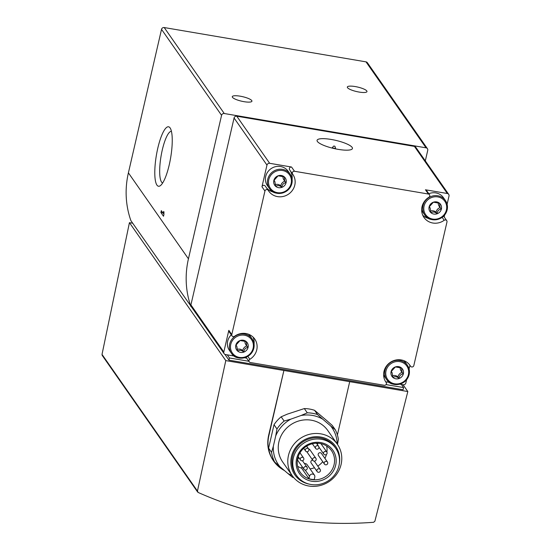 <?xml version="1.0" encoding="UTF-8"?>
<svg xmlns="http://www.w3.org/2000/svg" width="551" height="551" viewBox="0 0 551 551"><rect width="100%" height="100%" fill="white"/><g stroke="black" fill="none" stroke-linecap="round" stroke-linejoin="round"><path stroke-width="0.83" d="M102.21 355.416L102.018 354.417L129.437 222.652L225.786 360.602L197.451 491.058L198.146 492.456C253.198 516.976 311.687 526.921 373.606 522.286L374.887 521.225L407.823 391.547L403.07 384.736M392.939 377.469A6.419 6.054 -34.9 0 1 391.079 371.677L392.085 372.662L392.939 377.469C395.005 376.237 397.051 376.581 399.076 378.509A6.419 6.054 -34.9 0 1 392.939 377.469M403.366 373.764A6.419 6.054 -34.9 0 1 399.076 378.509C399.33 375.775 400.756 374.191 403.366 373.764L402.065 372.359L401.507 367.972A6.419 6.054 -34.9 0 1 403.366 373.764M395.37 366.925A6.419 6.054 -34.9 0 1 401.507 367.972L395.37 366.925L391.079 371.677A6.419 6.054 -34.9 0 1 395.37 366.925M237.653 351.07A6.419 6.054 -34.9 0 1 235.8 345.277L236.806 346.262L237.653 351.07C239.719 349.837 241.772 350.181 243.797 352.11A6.419 6.054 -34.9 0 1 237.653 351.07M248.081 347.364A6.419 6.054 -34.9 0 1 243.797 352.11C244.045 349.375 245.477 347.791 248.081 347.364L246.779 345.959L246.228 341.572A6.419 6.054 -34.9 0 1 248.081 347.364M240.084 340.532A6.419 6.054 -34.9 0 1 246.228 341.572L240.084 340.532L235.8 345.277A6.419 6.054 -34.9 0 1 240.084 340.532M430.965 212.734A6.419 6.054 -34.9 0 1 429.112 206.942L430.117 207.927L430.965 212.734C433.038 211.501 435.083 211.846 437.108 213.774A6.419 6.054 -34.9 0 1 430.965 212.734M441.399 209.029A6.419 6.054 -34.9 0 1 437.108 213.774C437.363 211.04 438.789 209.456 441.399 209.029L440.097 207.624L439.54 203.236A6.419 6.054 -34.9 0 1 441.399 209.029M433.403 202.189A6.419 6.054 -34.9 0 1 439.54 203.236L433.403 202.189L429.112 206.942A6.419 6.054 -34.9 0 1 433.403 202.189M275.686 186.334A6.419 6.054 -34.9 0 1 273.833 180.542L274.839 181.527L275.686 186.334C277.752 185.102 279.798 185.446 281.823 187.374A6.419 6.054 -34.9 0 1 275.686 186.334M286.114 182.629A6.419 6.054 -34.9 0 1 281.823 187.374C282.078 184.64 283.51 183.056 286.114 182.629L284.812 181.224L284.261 176.837A6.419 6.054 -34.9 0 1 286.114 182.629M278.117 175.79A6.419 6.054 -34.9 0 1 284.261 176.837L278.117 175.79L273.833 180.542A6.419 6.054 -34.9 0 1 278.117 175.79M384.261 385.287L250.354 362.517A1.832 1.729 -34.9 0 1 249.865 359.3A14.67 13.83 -34.9 0 0 254.748 339.044A14.67 13.83 -34.9 0 0 234.568 336.275A1.832 1.729 -34.9 0 1 231.792 334.581L264.935 191.025A1.832 1.729 -34.9 0 1 268.254 190.37A14.67 13.83 -34.9 0 0 268.73 191.107A14.67 13.83 -34.9 0 0 288.676 194.048A14.67 13.83 -34.9 0 0 292.781 174.309A14.67 13.83 -34.9 0 0 292.622 174.088A1.832 1.729 -34.9 0 1 294.51 171.271L428.409 194.035A1.832 1.729 -34.9 0 1 428.905 197.258A14.67 13.83 -34.9 0 0 424.015 217.507A14.67 13.83 -34.9 0 0 444.202 220.283A1.832 1.729 -34.9 0 1 446.971 221.977L413.835 365.527A1.832 1.729 -34.9 0 1 410.516 366.188A14.67 13.83 -34.9 0 0 410.034 365.444A14.67 13.83 -34.9 0 0 390.087 362.503A14.67 13.83 -34.9 0 0 385.982 382.242A14.67 13.83 -34.9 0 0 386.141 382.47A1.832 1.729 -34.9 0 1 384.261 385.287M334.092 464.61A19.023 17.942 -34.9 0 1 319.208 479.322A19.023 17.942 -34.9 0 1 300.295 472.407A19.023 17.942 -34.9 0 1 305.619 446.806A19.023 17.942 -34.9 0 1 331.488 450.622A19.023 17.942 -34.9 0 1 334.092 464.61M308.959 478.667L309.524 476.25A2.748 2.597 -34.9 0 1 314.407 475.12A2.748 2.597 -34.9 0 1 314.786 477.145L314.228 479.563A19.023 17.942 -34.9 0 1 308.959 478.667L301.631 468.171A19.023 17.942 -34.9 0 1 297.623 466.284M326.653 446.007A19.023 17.942 -34.9 0 1 326.901 452.164M326.454 454.403A19.023 17.942 -34.9 0 1 324.918 458.377M322.748 461.676A19.023 17.942 -34.9 0 1 317.775 466.063M314.463 467.723A19.023 17.942 -34.9 0 1 310.048 468.88M324.463 464.135L318.444 455.512A1.832 1.729 -34.9 0 1 318.953 453.046A1.832 1.729 -34.9 0 1 321.447 453.418L327.473 462.034A1.832 1.729 -34.9 0 1 326.288 464.803A1.832 1.729 -34.9 0 1 324.98 461.669A1.832 1.729 -34.9 0 1 327.473 462.034M317.507 444.726A1.832 1.729 -34.9 0 1 318.079 443.252M317.156 471.587A1.832 1.729 -34.9 0 1 317.672 469.115A1.832 1.729 -34.9 0 1 320.413 470.829A1.832 1.729 -34.9 0 1 317.156 471.587L311.136 462.964A1.832 1.729 -34.9 0 1 312.699 460.147M312.906 460.443A1.832 1.729 -34.9 0 1 313.416 457.977A1.832 1.729 -34.9 0 1 316.164 459.692A1.832 1.729 -34.9 0 1 312.906 460.443L306.879 451.82A1.832 1.729 -34.9 0 1 306.838 451.758M308.656 449.017A1.832 1.729 -34.9 0 1 309.889 449.719L315.909 458.342M304.021 469.349A1.832 1.729 -34.9 0 1 304.531 466.883A1.832 1.729 -34.9 0 1 307.279 468.598A1.832 1.729 -34.9 0 1 304.021 469.349L297.995 460.726A1.832 1.729 -34.9 0 1 299.11 457.977M304.476 463.598A2.748 2.597 -34.9 0 1 307.079 464.624L314.407 475.12M302.024 466.49L301.631 468.171M292.092 475.472A32.543 30.691 -34.9 0 1 287.718 473.357L279.894 466.663A32.543 30.691 -34.9 0 1 273.344 446.214L275.727 435.889A32.543 30.691 -34.9 0 1 290.866 419.125L301.08 415.495A32.543 30.691 -34.9 0 1 322.762 419.187L330.593 425.882A32.543 30.691 -34.9 0 1 337.184 443.975M292.237 475.678L282.697 462.02A27.502 25.938 -34.9 0 1 290.391 425.007A27.502 25.938 -34.9 0 1 327.79 430.524L337.329 444.182A27.502 25.938 -34.9 0 1 341.103 464.403A27.502 25.938 -34.9 0 1 319.58 485.672A27.502 25.938 -34.9 0 1 292.237 475.678A27.502 25.938 -34.9 0 1 299.93 438.665A27.502 25.938 -34.9 0 1 337.329 444.182M279.894 466.663L274.667 462.048A34.376 32.419 -34.9 0 1 271.574 452.378L273.344 446.214M293.766 477.648A34.376 32.419 -34.9 0 1 292.423 477.228L287.718 473.357M330.593 425.882L335.297 429.746A34.376 32.419 -34.9 0 1 338.39 439.416L337.508 444.437M301.08 415.495L307.293 412.823A34.376 32.419 -34.9 0 1 317.541 414.566L322.762 419.187M275.727 435.889L276.974 428.974A34.376 32.419 -34.9 0 1 284.13 421.054L290.866 419.125M274.667 462.048L271.698 457.798A34.376 32.419 -34.9 0 1 268.606 448.135L271.574 452.378M335.297 429.746L332.329 425.503L327.101 420.881L314.573 410.316L317.541 414.566M307.293 412.823L304.324 408.573A34.376 32.419 -34.9 0 1 314.573 410.316M284.13 421.054L281.162 416.804A34.376 32.419 -34.9 0 0 274.012 424.725L268.606 448.135M276.974 428.974L274.012 424.725M304.324 408.573L287.374 414.125L281.162 416.804M335.669 465.209A20.401 19.237 -34.9 0 1 302.527 476.98A20.401 19.237 -34.9 0 1 310.261 443.479A20.401 19.237 -34.9 0 1 335.669 465.209M338.961 465.767A23.838 22.481 -34.9 0 1 320.31 484.198A23.838 22.481 -34.9 0 1 296.61 475.541A23.838 22.481 -34.9 0 1 303.277 443.465A23.838 22.481 -34.9 0 1 335.69 448.245A23.838 22.481 -34.9 0 1 338.961 465.767M296.61 475.541L295.735 474.287A23.838 22.481 -34.9 0 1 302.409 442.212A23.838 22.481 -34.9 0 1 334.822 446.992L335.69 448.245M309.166 484.122A24.891 23.473 -34.9 0 1 291.431 456.717A24.891 23.473 -34.9 0 1 319.807 436.902A24.891 23.473 -34.9 0 1 339.43 462.985M163.509 216.254L163.943 214.387A3.926 0.944 -80.4 0 1 163.998 211.99L163.626 211.453L163.192 213.32L161.326 210.64L160.892 212.5L163.509 216.254M169.253 164.763A30.153 7.246 99.6 0 1 160.382 185.646A30.153 7.246 99.6 0 1 156.374 155.327A30.153 7.246 99.6 0 1 170.176 128.039A30.153 7.246 99.6 0 1 169.253 164.763M191.293 306.673L130.897 220.641A91.673 86.459 -34.9 0 1 128.397 172.856L161.526 29.348A2.294 2.163 -34.9 0 1 164.219 27.55L366.002 61.857A2.294 2.163 -34.9 0 1 367.379 62.718L427.424 148.687A2.294 2.163 -34.9 0 1 427.734 150.368L425.31 160.878M190.935 306.611A91.673 86.459 -34.9 0 1 188.435 258.825L221.571 115.317A2.294 2.163 -34.9 0 1 224.264 113.52L426.047 147.826A2.294 2.163 -34.9 0 1 427.424 148.687M366.801 90.949A10.083 2.321 13 0 0 356.449 86.789A10.083 2.321 13 0 0 347.323 87.044A10.083 2.321 13 0 0 347.502 87.671A10.083 2.321 13 0 0 357.854 91.831A10.083 2.321 13 0 0 366.98 91.576A10.083 2.321 13 0 0 366.801 90.949M251.752 100.571A10.083 2.321 13 0 0 241.4 96.411A10.083 2.321 13 0 0 232.274 96.666A10.083 2.321 13 0 0 232.453 97.293A10.083 2.321 13 0 0 242.805 101.453A10.083 2.321 13 0 0 251.931 101.198A10.083 2.321 13 0 0 251.752 100.571M292.581 174.026L289.654 169.839A1.832 1.729 -34.9 0 1 291.541 167.022L269.666 163.303A2.294 2.163 -34.9 0 0 266.973 165.1L261.966 186.775A1.832 1.729 -34.9 0 1 265.286 186.121M224.898 354.348L228.947 360.147L229.45 357.971L227.267 354.851L225.511 354.555A2.294 2.163 -34.9 0 1 224.133 353.694L191.231 306.583A2.294 2.163 -34.9 0 1 190.921 304.896L234.065 117.997A2.294 2.163 -34.9 0 1 236.765 116.192L414.421 146.394A2.294 2.163 -34.9 0 1 415.798 147.255L448.7 194.365A2.294 2.163 -34.9 0 1 449.01 196.053L447.116 204.249M232.04 335.924L229.078 331.681A1.832 1.729 -34.9 0 1 228.823 330.331L223.823 352.006L190.921 304.896M352.123 147.372A18.149 4.174 13 0 0 328.362 139.031A18.149 4.174 13 0 0 319.587 143.315A18.149 4.174 13 0 0 348.873 150.079A18.149 4.174 13 0 0 352.123 147.372M448.7 194.365A2.294 2.163 -34.9 0 0 447.322 193.504L425.448 189.785A1.832 1.729 -34.9 0 1 426.55 190.474L429.511 194.723M228.947 360.147L403.091 389.757L403.594 387.58L401.41 384.453L403.167 384.756A2.294 2.163 -34.9 0 0 405.86 382.952L406.61 379.722M409.083 368.984L409.923 365.347M444.182 216.984L444.643 214.986M224.133 353.694A2.294 2.163 -34.9 0 1 223.823 352.006M129.437 222.652L132.688 223.203M403.594 387.58L386.044 384.598M248.866 361.277L229.45 357.971M225.786 360.602L283.903 370.486L268.626 435.352C266.629 444.547 268.172 452.936 273.255 460.512L273.565 460.96A34.376 32.419 -34.9 0 1 268.854 435.683L283.903 370.486L407.823 391.547M349.706 381.671L337.398 434.966M284.447 470.561A34.376 32.419 -34.9 0 1 273.565 460.96M327.074 453.397A1.832 1.729 -34.9 0 1 323.816 454.148A1.832 1.729 -34.9 0 1 324.332 451.682A1.832 1.729 -34.9 0 1 327.074 453.397M318.919 447.736A1.832 1.729 -34.9 0 1 315.661 448.486A1.832 1.729 -34.9 0 1 316.178 446.021A1.832 1.729 -34.9 0 1 318.919 447.736M308.87 450.298A1.832 1.729 -34.9 0 1 305.612 451.055A1.832 1.729 -34.9 0 1 306.122 448.583A1.832 1.729 -34.9 0 1 308.87 450.298M303.828 459.32A1.832 1.729 -34.9 0 1 300.57 460.078A1.832 1.729 -34.9 0 1 301.087 457.605A1.832 1.729 -34.9 0 1 303.828 459.32M401.41 384.453L399.785 384.178M389.412 382.415L385.672 381.781M403.911 360.671A12.604 11.888 -34.9 0 1 405.378 362.379L407.382 365.251C409.276 368.061 409.854 371.167 409.124 374.577C408.339 377.793 406.555 380.376 403.787 382.332C395.618 385.748 389.929 384.867 386.712 379.687A12.604 11.888 -34.9 0 1 390.239 362.723A12.604 11.888 -34.9 0 1 407.382 365.251A12.604 11.888 -34.9 0 1 409.111 374.522A12.604 11.888 -34.9 0 1 399.248 384.267A12.604 11.888 -34.9 0 1 386.712 379.687L384.708 376.815A12.604 11.888 -34.9 0 1 383.613 374.852M246.683 358.15L244.499 357.778M234.127 356.015L227.267 354.851M248.625 334.271A12.604 11.888 -34.9 0 1 250.092 335.979L252.096 338.851C253.99 341.661 254.576 344.768 253.846 348.177C253.054 351.393 251.277 353.976 248.501 355.932C240.332 359.348 234.643 358.467 231.434 353.287A12.604 11.888 -34.9 0 1 234.96 336.324A12.604 11.888 -34.9 0 1 252.096 338.851A12.604 11.888 -34.9 0 1 253.825 348.122A12.604 11.888 -34.9 0 1 243.962 357.868A12.604 11.888 -34.9 0 1 231.434 353.287L229.423 350.415A12.604 11.888 -34.9 0 1 231.275 334.836M249.252 361.828L246.283 357.585A1.832 1.729 -34.9 0 1 246.097 357.234M253.054 337.067A14.67 13.83 -34.9 0 1 254.066 344.003M289.978 170.3A14.67 13.83 -34.9 0 1 292.099 179.268M273.62 192.175A14.67 13.83 -34.9 0 1 266.326 187.609M267.455 185.68A12.604 11.888 -34.9 0 1 270.982 168.716A12.604 11.888 -34.9 0 1 288.125 171.244L290.129 174.116A12.604 11.888 -34.9 0 1 291.858 183.387A12.604 11.888 -34.9 0 1 281.995 193.132A12.604 11.888 -34.9 0 1 269.46 188.552A12.604 11.888 -34.9 0 1 272.993 171.588A12.604 11.888 -34.9 0 1 290.129 174.116C292.023 176.926 292.609 180.032 291.878 183.442C291.086 186.658 289.309 189.241 286.534 191.19C278.365 194.613 272.676 193.732 269.46 188.552L267.455 185.68M428.816 193.718A12.604 11.888 -34.9 0 1 443.41 197.644L445.415 200.516C447.309 203.326 447.887 206.432 447.157 209.841C446.372 213.058 444.588 215.641 441.819 217.59C433.651 221.013 427.962 220.131 424.745 214.952A12.604 11.888 -34.9 0 1 428.272 197.988A12.604 11.888 -34.9 0 1 445.415 200.516A12.604 11.888 -34.9 0 1 447.143 209.786A12.604 11.888 -34.9 0 1 437.28 219.532A12.604 11.888 -34.9 0 1 424.745 214.952L422.741 212.08A12.604 11.888 -34.9 0 1 421.646 210.117M428.905 218.575A14.67 13.83 -34.9 0 1 422.748 215.234M443.569 216.157A1.832 1.729 -34.9 0 1 443.755 216.378L446.723 220.627M275.775 184.475A5.772 5.448 -34.9 0 1 280.776 185.88L281.823 187.374M280.776 185.88A5.772 5.448 -34.9 0 1 284.798 181.21M284.812 181.231L283.91 179.943A5.772 5.448 -34.9 0 1 282.973 177.036M431.054 210.875A5.772 5.448 -34.9 0 1 436.061 212.28L437.108 213.774M436.061 212.28A5.772 5.448 -34.9 0 1 440.084 207.61L439.195 206.336A5.772 5.448 -34.9 0 1 438.259 203.436M237.743 349.21A5.772 5.448 -34.9 0 1 242.743 350.615L243.797 352.11M242.743 350.615A5.772 5.448 -34.9 0 1 246.765 345.945L245.877 344.678A5.772 5.448 -34.9 0 1 244.94 341.778M393.021 375.61A5.772 5.448 -34.9 0 1 398.029 377.015L399.076 378.509M398.029 377.015A5.772 5.448 -34.9 0 1 402.051 372.345M402.058 372.366L401.162 371.078A5.772 5.448 -34.9 0 1 400.226 368.178M162.648 182.98A26.228 6.302 99.6 0 1 161.057 156.119A26.228 6.302 99.6 0 1 171.437 131.296M163.895 213.437L163.192 213.32M162.862 212.838L160.892 212.5M163.42 213.354L163.909 214.05M335.504 148.129A1.619 0.372 -167 0 1 335.531 148.178A1.619 0.372 -167 0 1 334.175 148.295A1.619 0.372 -167 0 1 332.411 147.606A1.619 0.372 -167 0 1 332.411 147.454L333.803 146.008L334.912 146.263L333.803 146.008M188.435 258.825L128.397 172.856M221.571 115.317L161.526 29.348M224.264 113.52L164.219 27.55M426.047 147.826L366.002 61.857M266.973 165.1L234.065 117.997M228.823 330.331L231.792 334.581M261.966 186.775L264.935 191.025M269.666 163.303L236.765 116.192M447.322 193.504L414.421 146.394M291.541 167.022L294.51 171.271M425.448 189.785L428.409 194.035M197.451 491.058L102.018 354.417M305.192 470.051L309.524 476.25M385.831 382.015L386.141 382.47M409.503 364.741L410.516 366.188M247.812 356.366L249.865 359.3M442.157 217.356L444.202 220.283M446.441 209.883A11.688 11.02 -34.9 0 1 427.445 216.633A11.688 11.02 -34.9 0 1 431.881 197.437A11.688 11.02 -34.9 0 1 446.441 209.883M408.408 374.625A11.688 11.02 -34.9 0 1 389.412 381.368A11.688 11.02 -34.9 0 1 393.848 362.172A11.688 11.02 -34.9 0 1 408.408 374.625M291.155 183.483A11.688 11.02 -34.9 0 1 272.16 190.233A11.688 11.02 -34.9 0 1 276.595 171.037A11.688 11.02 -34.9 0 1 291.155 183.483M253.123 348.225A11.688 11.02 -34.9 0 1 234.134 354.968A11.688 11.02 -34.9 0 1 238.562 335.773A11.688 11.02 -34.9 0 1 253.123 348.225M197.637 492.043L102.21 355.409M318.96 447.192L323.816 454.148M320.964 443.658L326.826 452.047M314.345 461.159L320.165 469.486M312.362 443.762L315.661 448.486M316.453 443.218L318.671 446.393M302.465 460.726L307.024 467.248M303.704 448.328L305.612 451.055M306.645 446.138L308.615 448.955M298.187 456.655L300.57 460.078M299.978 452.812L303.58 457.977M385.817 382.001L386.161 382.497M409.469 364.7L410.578 366.277M265.224 186.024L268.192 190.274M289.633 169.811L292.602 174.061M274.067 180.418L274.839 181.52M429.353 206.818L430.124 207.92M236.042 345.153L236.806 346.255M391.32 371.553L392.092 372.655M334.912 146.263L335.531 148.178"/></g></svg>
